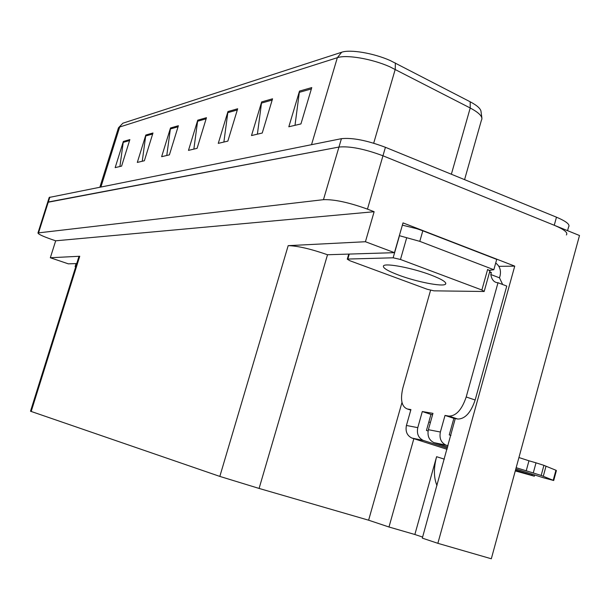<?xml version="1.0" encoding="UTF-8"?>
<svg xmlns="http://www.w3.org/2000/svg" width="610" height="610" viewBox="0 0 610 610"><rect width="100%" height="100%" fill="white"/><g stroke="black" fill="none" stroke-linecap="round" stroke-linejoin="round"><path stroke-width="0.91" d="M436.974 485.545C433.702 477.76 433.58 468.144 436.6 456.699L414.861 534.497L388.982 527.002L368.615 520.2L259.09 488.435L219.829 476.41L30.515 411.224M259.09 488.435L327.517 254.744L394.464 252.662L403.019 222.894L514.741 266.128L498.873 266.349M31.179 411.498L79.75 256.253L50.333 257.748L68.358 263.848L76.723 263.558M79.75 256.253L78.888 256.619M327.517 254.744C310.642 248.888 297.527 245.853 288.179 245.655L365.428 241.728L374.136 211.716L55.678 240.805L51.537 239.387C42.601 236.238 38.072 234.087 37.965 232.936L323.46 199.668C334.257 199.302 348.928 202.451 367.456 209.131L374.136 211.716M394.464 252.662L365.428 241.728M37.965 232.936L47.656 202.329L48.312 202.001L338.954 147.048C349.904 146.019 364.566 148.931 382.958 155.786L579.5 235.506L491.317 558.775L437.858 543.319L514.741 266.128M50.333 257.748L55.678 240.805M368.615 520.2L401.982 402.44M437.858 543.319L422.318 538.127L455.266 418.597M413.854 438.682L388.982 527.002M422.608 537.074L414.861 534.497M122.862 123.205L118.447 127.848L122.862 123.205L341.669 52.246C350.094 49.189 373.64 53.139 390.217 60.535L470.18 101.786C477.409 105.621 481.038 108.999 481.069 111.912L481.908 118.096M49.166 197.587L47.656 202.329L338.954 147.048C349.904 146.019 364.566 148.931 382.958 155.786L554.254 225.265C564.189 229.459 568.23 232.685 566.377 234.949M119.918 166.507L123.342 141.459L115.168 167.628L121.603 166.111L129.869 139.591L123.342 141.459M142.252 161.253L145.813 135.031L137.311 162.42L144.364 160.758L152.973 132.988L145.813 135.031M166.782 155.481L170.503 127.978L161.635 156.694L169.405 154.871L178.387 125.721L170.503 127.978M295.004 125.317L299.495 91.096L288.827 126.773L300.936 123.929L311.771 87.588L299.495 91.096M257.389 134.169L261.659 101.916L251.503 135.557L262.239 133.026L272.548 98.805L261.659 101.916M223.885 142.054L227.957 111.554L218.266 143.373L227.85 141.116L237.671 108.771L227.957 111.554M193.858 149.114L197.739 120.185L188.482 150.38L197.083 148.352L206.47 117.692L197.739 120.185M49.204 197.449L341.425 138.676C352.389 137.532 367.06 140.407 385.421 147.3L556.472 217.183C566.393 221.407 570.419 224.678 568.55 227.012L567.552 230.664M448.96 416.104L457.836 419.039C465.102 418.963 470.874 412.619 475.144 400.007L506.765 286.067L498.004 282.735L466.2 396.98C461.922 409.63 456.173 416.005 448.96 416.104L445.018 415.433L440.382 432.017L428.372 429.699C427.175 435.875 429.036 440.184 433.946 442.631L447.702 447.054M515.831 468.907L543.487 477.782L553.712 480.505L541.177 475.457L543.914 465.346L555.923 470.249L553.239 480.2M428.372 429.699L432.963 413.366L422.303 411.544L430.965 414.396L426.451 430.469L428.09 430.995M432.589 414.678L430.965 414.396M445.018 415.433L453.87 418.353L449.257 434.899L450.935 435.449M457.836 419.039L453.87 418.353M422.303 411.544L417.774 427.656L406.428 425.467L410.919 409.592L407.358 408.982C401.616 406.733 400.129 399.687 402.897 387.846L430.568 290.276M402.371 225.151L416.828 228.712L422.814 230.801L496.715 259.395L493.833 269.719L419.802 241.354L422.814 230.801M399.344 235.673L419.802 241.354M490.143 270.024L489.944 270.748M489.502 270.329L493.833 269.719M495.701 263.04C499.765 266.067 501.222 270.321 500.063 275.804L499.498 277.832L490.814 274.523L491.386 272.487L489.464 272.495M491.386 272.487L489.655 271.824M498.004 282.735L497.074 282.666C493.711 282.034 491.622 279.319 490.814 274.523M499.498 277.832L502.663 284.504M406.428 425.467C405.261 431.468 407.076 435.662 411.887 438.049L447.069 449.311M532.057 474.115L531.767 475.182L534.352 476.204L515.282 470.928M531.767 475.182L515.541 469.982M447.397 448.152L423.287 440.42C418.422 437.995 416.584 433.748 417.774 427.656M448.045 445.803L446.017 445.147C441.045 442.662 439.17 438.285 440.382 432.017M526.201 470.912L528.954 460.786L536.015 462.83L533.27 472.963L516.167 467.687M518.935 457.538L528.954 460.786M553.735 480.428L556.389 470.577L555.923 470.249M536.015 462.83L543.914 465.346M533.27 472.963L541.177 475.457M543.281 476.28L546.011 466.192M398.719 275.125C416.462 281.828 442.7 287.005 445.483 284.222C447.008 282.422 442.128 279.342 430.851 274.988C412.634 268.034 385.779 262.872 383.576 265.769C382.302 267.691 387.35 270.81 398.719 275.125M400.473 259.471L393.137 257.801L347.822 259.052L347.281 259.174L349.873 260.737L427.175 289.254L433.939 290.84L484.165 291.488L481.877 290.009L400.473 259.471L406.512 238.411M484.218 291.29L489.891 270.985L487.626 269.437L481.877 290.009M75.793 266.524L75.129 266.578L75.663 266.936M430.408 422.463L428.845 421.952M436.6 456.699L444.332 459.147M367.456 209.131L385.421 147.3M323.46 199.668L341.425 138.676M38.59 232.685L49.86 197.106M219.829 476.41L288.179 245.655M464.576 179.637L481.366 120.391C483.356 117.166 479.643 113.033 470.218 107.993L389.676 66.719C371.78 58.766 346.35 54.458 337.338 57.691L341.669 52.246M395.364 62.982L395.234 69.342L373.694 143.19M451.362 174.239L470.218 107.993L470.18 101.786M99.91 187.079L118.34 128.191M311.527 144.661L337.338 57.691L119.697 127.002L100.963 186.866M556.472 217.183L554.254 225.265M197.503 121.268L206.127 118.82M227.713 112.69L237.313 109.96M261.4 103.121L272.167 100.063M299.228 92.377L311.375 88.923M170.274 129L178.051 126.796M145.599 136.015L152.66 134.009M123.136 142.389L129.564 140.567M457.813 419.039L448.937 416.104M407.358 408.982L410.774 410.103M475.144 400.007L466.2 396.98M412.223 438.163L423.63 440.534M434.289 442.753L446.367 445.262M393.137 257.801L399.176 236.787M347.822 259.052L349.233 254.217M75.251 266.539L76.181 263.581M30.508 411.239L78.934 256.49M411.887 438.049L423.287 440.42M433.946 442.631L446.017 445.147M534.688 474.961L534.368 476.136M445.483 284.222L445.788 283.131M347.281 259.174L348.722 254.233M75.129 266.578L76.059 263.581"/></g></svg>
